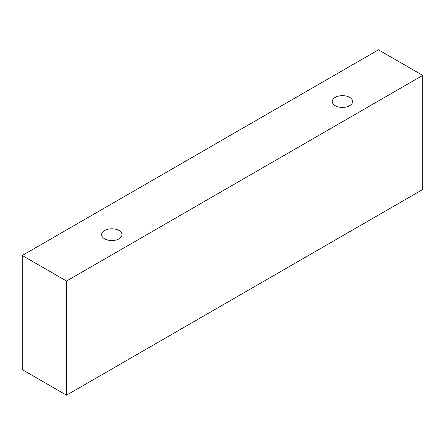 <?xml version="1.0" encoding="UTF-8"?>
<svg xmlns="http://www.w3.org/2000/svg" width="445" height="445" viewBox="0 0 445 445"><rect width="100%" height="100%" fill="white"/><g stroke="black" fill="none" stroke-linecap="round" stroke-linejoin="round"><path stroke-width="0.67" d="M104.614 230.521A10.191 5.885 180 0 1 115.722 229.247A10.191 5.885 180 0 1 122.013 234.682A10.191 5.885 180 0 1 111.823 240.567A10.191 5.885 180 0 1 101.632 234.682A10.191 5.885 180 0 1 104.614 230.521M66.522 395.177L422.75 189.509L422.75 75.383L378.478 49.823L22.25 255.491L66.522 281.051L66.522 395.177L22.25 369.617L22.25 255.491M335.235 97.377A10.191 5.885 180 0 1 346.344 96.098A10.191 5.885 180 0 1 352.635 101.538A10.191 5.885 180 0 1 342.444 107.423A10.191 5.885 180 0 1 332.254 101.538A10.191 5.885 180 0 1 335.235 97.377M66.522 281.051L422.75 75.383"/></g></svg>
